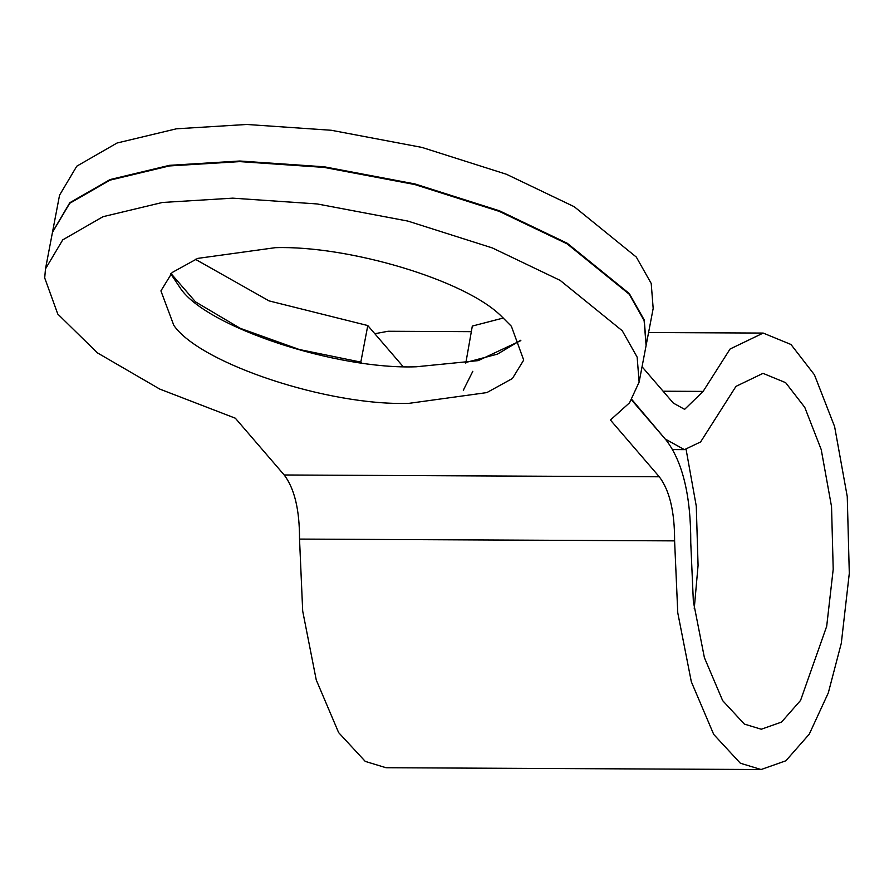 <?xml version="1.0" encoding="UTF-8"?>
<svg xmlns="http://www.w3.org/2000/svg" width="894" height="894" viewBox="0 0 894 894"><rect width="100%" height="100%" fill="white"/><g stroke="black" fill="none" stroke-linecap="round" stroke-linejoin="round"><path stroke-width="1.34" d="M520.844 340.614L478.178 360.628L416.246 366.775C336.189 369.792 207.173 327.193 180.778 288.818L170.743 273.832M275.33 247.672L197.753 258.388L172.207 272.48L160.92 290.885L173.805 325.349C200.2 363.735 329.216 406.323 409.284 403.306L486.861 392.589L512.418 378.497L523.694 360.092L511.402 326.299L501.78 316.632C465.673 279.956 347.978 245.369 275.33 247.672M694.236 608.658L698.069 565.444L696.281 506.16L686.123 449.57M503.322 318.018L472.323 326.064L465.796 363.12M463.315 390.253L472.825 371.289M361.433 362.808L360.818 362.104L367.792 325.561L403.004 366.473M367.792 325.561L269.072 300.898L195.35 259.271M465.349 362.606L497.489 354.113L520.677 340.268M171.022 273.564L195.495 301.848L240.207 328.31L299.278 349.498L360.818 362.104M299.524 539.082C299.613 509.938 294.506 488.571 284.203 474.982L235.345 418.213L159.758 389.08L97.345 352.828L57.764 314.029L44.7 277.922L45.493 268.87L62.748 239.849L103 216.694L162.362 202.48L232.719 198.155L317.225 203.955L407.865 221.086L492.393 247.951L560.169 280.403L622.246 330.735L637.154 357.131L639.121 382.107L629.544 402.792L610.423 420.024L659.28 476.781C669.584 490.37 674.691 511.737 674.601 540.881L299.524 539.082L302.697 611.071L316.252 679.965L338.636 732.611L365.255 761.397L386.018 767.722L761.096 769.533L740.333 763.208L713.714 734.421L691.33 681.776L677.775 612.871L674.601 540.881M52.578 231.725L59.552 195.183L76.795 166.172L117.047 143.018L176.42 128.803L246.766 124.467L331.283 130.267L421.923 147.409L506.451 174.274L574.227 206.715L636.304 257.059L651.212 283.454L653.179 308.43L646.206 344.961L644.239 319.985L629.331 293.59L567.254 243.257L499.478 210.805L414.95 183.94L324.31 166.809L239.804 161.009L169.447 165.334L110.085 179.56L69.821 202.703L52.522 232.027M45.493 268.87L52.467 232.328L69.71 203.307L109.962 180.163L169.335 165.949L239.681 161.613L324.198 167.413L414.838 184.555L499.366 211.42L567.142 243.861L629.22 294.204L644.127 320.6L646.094 345.576L639.121 382.107M471.25 331.663L388.119 331.261L374.821 333.719M642.048 366.752L673.338 403.105L684.625 409.351L703.12 391.404L730.063 349.018L763.197 333.071L790.966 344.481L814.423 374.787L834.605 426.572L847.255 496.55L849.3 573.356L841.299 643.267L828.302 692.906L809.26 734.175L785.893 760.772L761.096 769.533M631.868 399.551L665.728 439.636M631.589 399.976L666.254 440.25C682.737 461.986 690.917 496.17 690.76 542.803L693.353 601.506L704.405 657.682L722.654 700.617L744.356 724.084L761.286 729.236L781.512 722.106L800.566 700.415L826.693 626.292L833.208 569.277L831.543 506.663L821.228 449.604L804.779 407.373L785.647 382.666L763.007 373.357L735.986 386.364L700.605 441.938L684.435 449.648L666.365 439.636M659.28 476.781L284.203 474.982M703.12 391.404L663.102 391.214M648.586 332.523L763.197 333.071M672.735 449.593L684.435 449.648"/></g></svg>

